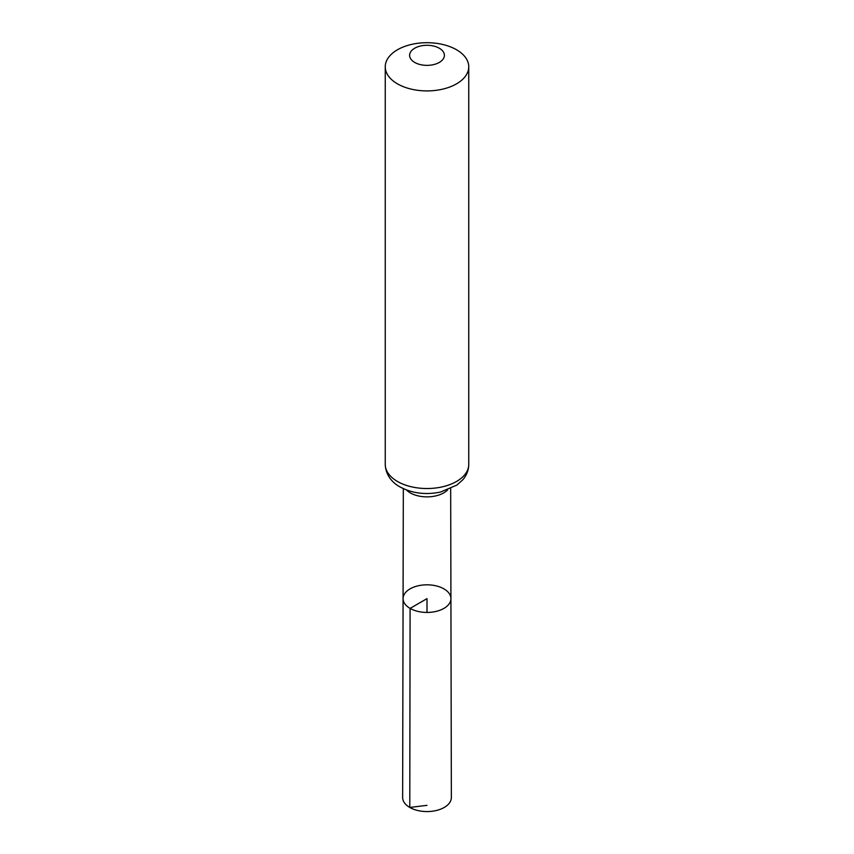 <?xml version="1.0" encoding="UTF-8"?>
<svg xmlns="http://www.w3.org/2000/svg" width="854" height="854" viewBox="0 0 854 854"><rect width="100%" height="100%" fill="white"/><g stroke="black" fill="none" stroke-linecap="round" stroke-linejoin="round"><path stroke-width="1.28" d="M410.091 608.39A23.923 13.813 0 0 0 436.17 611.389A23.923 13.813 0 0 0 450.923 598.611A23.923 13.813 0 0 0 427 584.819A23.923 13.813 0 0 0 403.077 598.611A23.923 13.813 0 0 0 410.091 608.39A23.923 13.813 0 0 0 436.17 611.389A23.923 13.813 0 0 0 450.923 598.611L451.36 797.487A24.36 14.059 0 0 1 436.33 810.499A24.36 14.059 0 0 1 409.781 807.446A24.36 14.059 0 0 1 402.64 797.487L403.077 598.611A23.923 13.813 0 0 0 410.091 608.39M414.702 62.427A17.4 10.045 180 0 1 422.495 45.625A17.4 10.045 180 0 1 443.802 57.923A17.4 10.045 180 0 1 414.702 62.427M397.473 83.852A41.75 24.104 180 0 1 385.25 66.804A41.75 24.104 180 0 1 427 42.7A41.75 24.104 180 0 1 468.75 66.804A41.75 24.104 180 0 1 442.98 89.072A41.75 24.104 180 0 1 397.473 83.852M427 612.435L427 598.633L410.091 608.39L409.781 807.446L427 805.343M447.613 489.929A23.666 13.664 180 0 1 410.272 492.875A23.666 13.664 180 0 1 406.387 489.929M397.473 481.464A41.75 24.104 180 0 1 385.25 464.427C385.752 476.607 394.068 483.738 399.928 486.887C412.119 493.366 425.644 495.096 440.493 492.053L456.911 485.072L462.825 479.756C466.69 475.24 468.665 470.127 468.75 464.427A41.75 24.104 180 0 1 442.98 486.695A41.75 24.104 180 0 1 397.473 481.464M403.323 488.648L403.077 598.611M450.677 488.648L450.923 598.611M385.25 66.804L385.25 464.427M468.75 66.804L468.75 464.427"/></g></svg>
